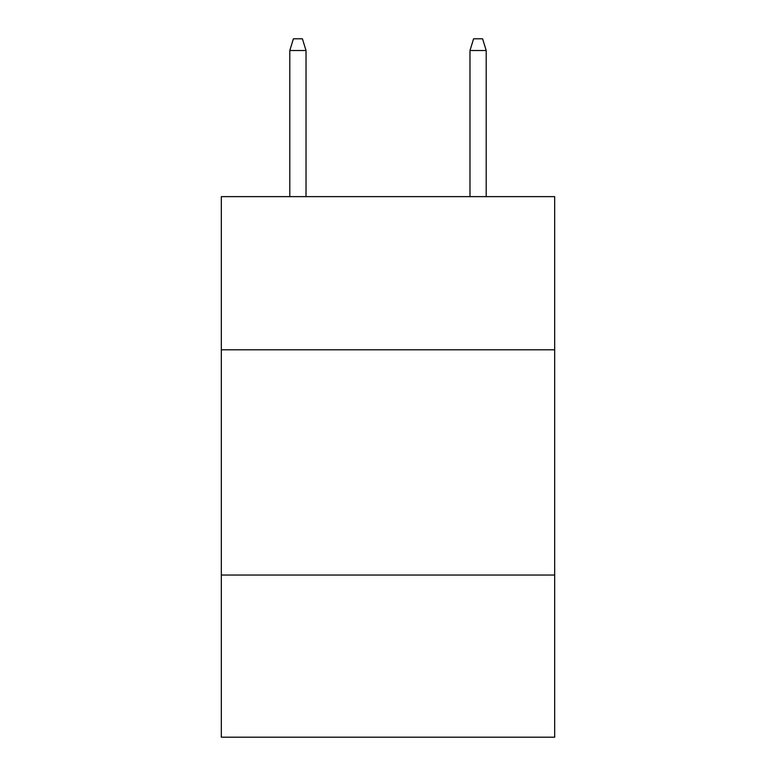<?xml version="1.0" encoding="UTF-8"?>
<svg xmlns="http://www.w3.org/2000/svg" width="776" height="776" viewBox="0 0 776 776"><rect width="100%" height="100%" fill="white"/><g stroke="black" fill="none" stroke-linecap="round" stroke-linejoin="round"><path stroke-width="1.16" d="M554.675 349.801L554.675 196.638L221.325 196.638L221.325 349.801L554.675 349.801L554.675 737.2L221.325 737.2L221.325 349.801M554.675 575.035L221.325 575.035M306.016 196.638L306.016 50.508L289.797 50.508L289.797 196.638M289.797 50.508L293.406 38.8L302.407 38.8L306.016 50.508M469.984 50.508L473.593 38.8L482.594 38.8L486.203 50.508L469.984 50.508L469.984 196.638M486.203 50.508L486.203 196.638"/></g></svg>
